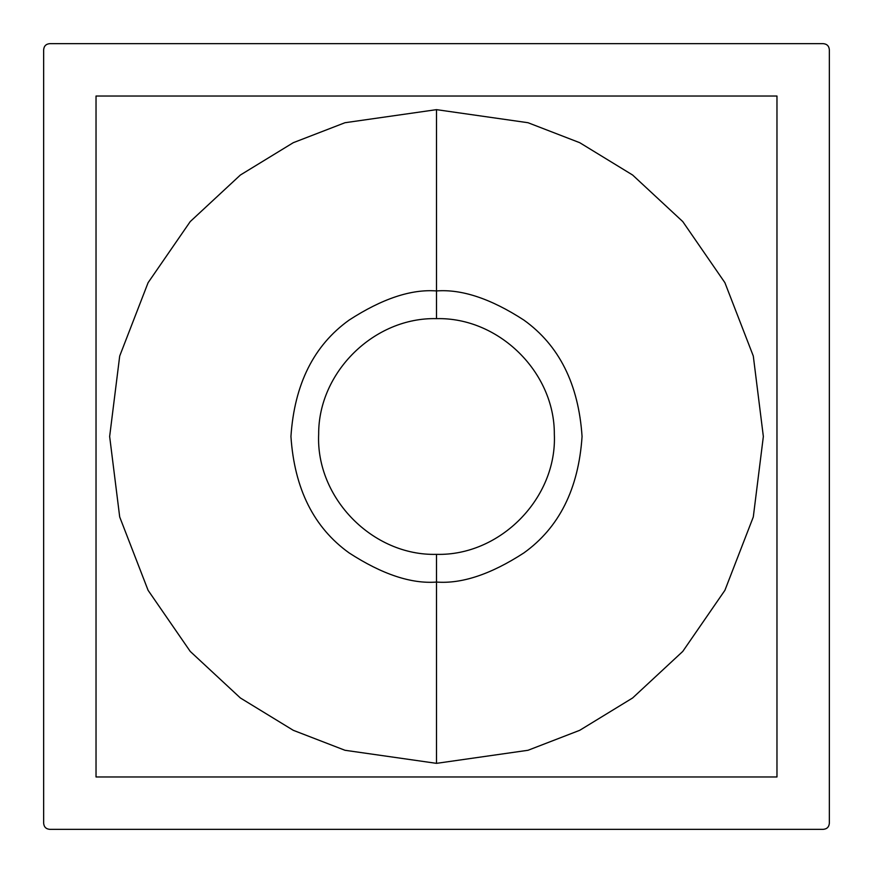 <?xml version="1.0" encoding="UTF-8"?>
<svg xmlns="http://www.w3.org/2000/svg" width="873" height="873" viewBox="0 0 873 873"><rect width="100%" height="100%" fill="white"/><g stroke="black" fill="none" stroke-linecap="round" stroke-linejoin="round"><path stroke-width="1.31" d="M436.5 318.547L436.5 290.938C411.205 288.996 382.09 298.708 349.167 320.053C313.844 345.337 294.43 384.142 290.938 436.5C294.43 488.858 313.844 527.663 349.167 552.947C382.09 574.292 411.205 584.004 436.5 582.062L436.5 554.453L436.5 582.062C411.205 584.004 382.09 574.292 349.167 552.947C313.844 527.663 294.43 488.858 290.938 436.5C294.43 384.142 313.844 345.337 349.167 320.053C382.09 298.708 411.205 288.996 436.5 290.938L436.5 109.649L344.977 122.722L293.273 142.692L240.391 175.015L190.238 221.578L148.094 282.688L119.699 356.042L109.649 436.5L119.699 516.958L148.094 590.312L190.238 651.422L240.391 697.985L293.273 730.308L344.977 750.278L436.5 763.351L436.5 582.062L436.5 763.351L528.023 750.278L579.727 730.308L632.609 697.985L682.762 651.422L724.906 590.312L753.301 516.958L763.351 436.5L753.301 356.042L724.906 282.688L682.762 221.578L632.609 175.015L579.727 142.692L528.023 122.722L436.5 109.649L436.5 290.938C461.795 288.996 490.91 298.708 523.833 320.053C559.157 345.337 578.57 384.142 582.062 436.5C578.57 488.858 559.157 527.663 523.833 552.947C490.91 574.292 461.795 584.004 436.5 582.062C461.795 584.004 490.91 574.292 523.833 552.947C559.157 527.663 578.57 488.858 582.062 436.5C578.57 384.142 559.157 345.337 523.833 320.053C490.91 298.708 461.795 288.996 436.5 290.938L436.5 318.547M436.5 763.351L344.977 750.278L293.273 730.308L240.391 697.985L190.238 651.422L148.094 590.312L119.699 516.958L109.649 436.5L119.699 356.042L148.094 282.688L190.238 221.578L240.391 175.015L293.273 142.692L344.977 122.722L436.5 109.649L528.023 122.722L579.727 142.692L632.609 175.015L682.762 221.578L724.906 282.688L753.301 356.042L763.351 436.5L753.301 516.958L724.906 590.312L682.762 651.422L632.609 697.985L579.727 730.308L528.023 750.278L436.5 763.351M776.97 96.03L776.97 776.97L776.97 96.03L96.03 96.03L776.97 96.03L776.97 776.97L96.03 776.97L96.03 96.03L96.03 776.97L776.97 776.97L96.03 776.97L96.03 96.03L776.97 96.03M823.195 43.65L49.805 43.65C46.029 43.977 43.977 46.029 43.65 49.805L43.65 823.195C43.977 826.971 46.029 829.023 49.805 829.35L823.195 829.35C826.971 829.023 829.023 826.971 829.35 823.195L829.35 49.805C829.023 46.029 826.971 43.977 823.195 43.65C826.971 43.977 829.023 46.029 829.35 49.805L829.35 823.195C829.023 826.971 826.971 829.023 823.195 829.35L49.805 829.35C46.029 829.023 43.977 826.971 43.65 823.195L43.65 49.805C43.977 46.029 46.029 43.977 49.805 43.65L823.195 43.65M436.5 318.645C374.375 317.095 318.361 372.007 318.667 434.143C315.71 497.948 372.651 556.046 436.5 554.355C500.349 556.046 557.29 497.948 554.333 434.143C554.639 372.007 498.625 317.095 436.5 318.645"/></g></svg>
